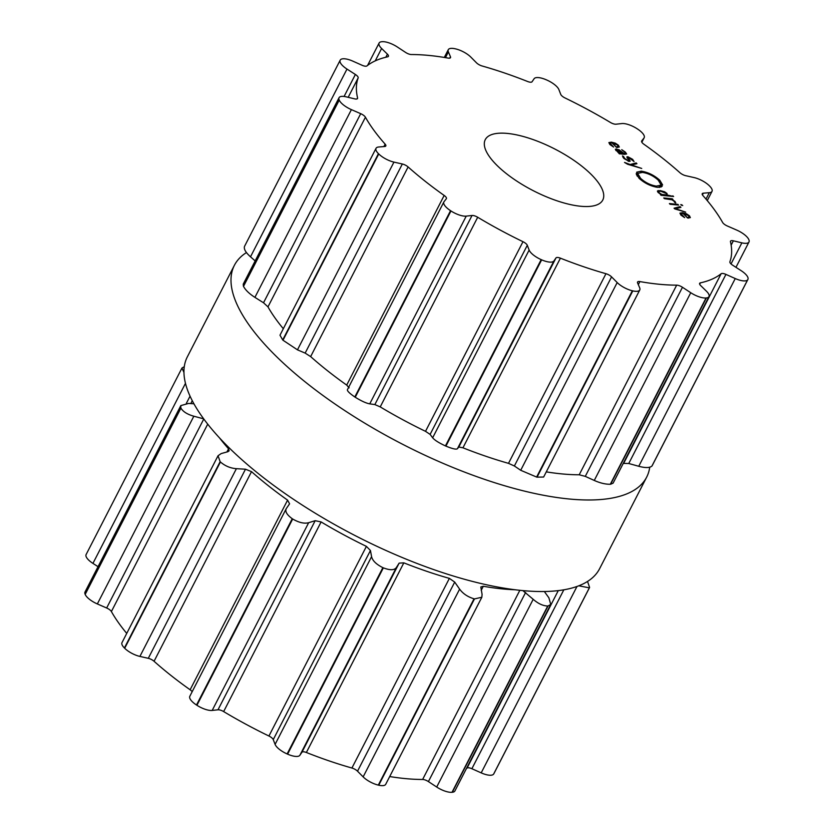 <?xml version="1.0" encoding="UTF-8"?>
<svg xmlns="http://www.w3.org/2000/svg" width="834" height="834" viewBox="0 0 834 834"><rect width="100%" height="100%" fill="white"/><g stroke="black" fill="none" stroke-linecap="round" stroke-linejoin="round"><path stroke-width="1.25" d="M228.047 446.732A231.758 82.295 27.2 0 0 443.302 572.843A231.758 82.295 27.2 0 0 599.604 568.705L646.652 477.163A231.758 82.295 27.2 0 0 649.728 467.269A231.758 82.295 27.2 0 1 646.652 477.163A231.758 82.295 27.2 0 1 490.35 481.301A231.758 82.295 27.2 0 1 275.084 355.19A231.758 82.295 27.2 0 0 490.35 481.301A231.758 82.295 27.2 0 0 646.652 477.163L599.604 568.705A231.758 82.295 27.2 0 1 443.302 572.843A231.758 82.295 27.2 0 1 228.047 446.732A231.758 82.295 27.2 0 1 187.348 356.837A231.758 82.295 27.2 0 0 228.047 446.732M246.468 252.556A231.758 82.295 27.2 0 0 234.396 265.295A231.758 82.295 27.2 0 0 275.084 355.19A231.758 82.295 27.2 0 1 234.396 265.295A231.758 82.295 27.2 0 1 246.468 252.556M86.236 554.349A13.761 4.889 27.2 0 0 86.1 554.579A13.761 4.889 27.2 0 0 92.939 563.388L98.037 566.672M193.926 403.802L188.62 403.427L180.822 405.595L85.016 592.015A13.761 4.889 27.2 0 0 85.089 594.152A231.758 82.295 27.2 0 0 85.131 594.277A231.758 82.295 27.2 0 0 85.183 594.392A13.761 4.889 27.2 0 0 97.349 603.941L106.658 607.996A5.504 1.96 -152.8 0 1 111.391 611.551A207.53 73.694 27.2 0 0 119.929 624.697A207.53 73.694 27.2 0 0 126.737 633.402M226.921 451.976L228.547 448.807L229.121 450.85L227.87 451.715L221.177 453.581L218.039 455.75L121.993 642.639A13.761 4.889 27.2 0 0 124.402 647.966A231.758 82.295 27.2 0 0 124.547 648.112A231.758 82.295 27.2 0 0 124.693 648.268A13.761 4.889 27.2 0 0 139.903 656.421L148.296 658.318A5.504 1.96 -152.8 0 1 154.061 661.279A207.53 73.694 27.2 0 0 171.168 675.613A207.53 73.694 27.2 0 0 190.121 689.77A5.504 1.96 -152.8 0 1 192.154 691.74M189.996 695.994A13.761 4.889 27.2 0 0 189.818 696.286A13.761 4.889 27.2 0 0 196.501 705.001A231.758 82.295 27.2 0 0 196.72 705.137A231.758 82.295 27.2 0 0 196.939 705.283A13.761 4.889 27.2 0 0 212.19 710.432L217.997 709.797A5.504 1.96 -152.8 0 1 223.648 711.579A207.53 73.694 27.2 0 0 245.947 724.256A207.53 73.694 27.2 0 0 268.934 736.015A5.504 1.96 -152.8 0 1 273.25 739.612L275.095 744.376A13.761 4.889 27.2 0 0 287.125 753.936A231.758 82.295 27.2 0 0 287.365 754.04A231.758 82.295 27.2 0 0 287.605 754.144A13.761 4.889 27.2 0 0 299.875 755.281L301.95 752.237A5.504 1.96 -152.8 0 1 306.37 752.487A207.53 73.694 27.2 0 0 329.451 761.004A207.53 73.694 27.2 0 0 351.917 768.02A5.504 1.96 -152.8 0 1 357.525 771.2L363.144 776.871A13.761 4.889 27.2 0 0 378.313 785.096A231.758 82.295 27.2 0 0 378.532 785.148A231.758 82.295 27.2 0 0 378.751 785.201A13.761 4.889 27.2 0 0 385.715 784.304L481.844 597.248L482.083 594.35L480.811 586.969L483.303 586.26A207.53 73.694 -152.8 0 0 502.589 588.929A207.53 73.694 -152.8 0 0 514.964 589.742M389.697 776.548A207.53 73.694 27.2 0 0 405.126 778.57A207.53 73.694 27.2 0 0 422.629 779.467A5.504 1.96 -152.8 0 1 428.415 781.583L436.703 787.035A13.761 4.889 27.2 0 0 452.007 792.3A231.758 82.295 27.2 0 0 452.153 792.29A231.758 82.295 27.2 0 0 452.309 792.269A13.761 4.889 27.2 0 0 454.905 790.955L550.763 604.441L548.876 597.79L544.341 591.514M466.404 768.594A207.53 73.694 27.2 0 0 467.071 768.072A5.504 1.96 -152.8 0 1 471.888 768.719L481.197 772.868A13.761 4.889 27.2 0 0 493.603 774.129A231.758 82.295 27.2 0 0 493.655 774.046A231.758 82.295 27.2 0 0 493.718 773.973A13.761 4.889 27.2 0 0 493.853 773.744A13.761 4.889 27.2 0 0 493.957 773.493M184.272 366.731L182.093 367.909A231.758 82.295 -152.8 0 0 182.031 367.982A231.758 82.295 -152.8 0 0 181.979 368.065L183.949 372.444M180.822 405.595L180.822 407.868A231.758 82.295 -152.8 0 0 180.874 407.993A231.758 82.295 -152.8 0 0 180.926 408.107C183.032 411.683 187.337 414.383 193.832 416.218L203.684 418.845M228.547 448.807A207.53 73.694 -152.8 0 1 219.519 437.902M218.039 455.75L220.134 461.682A231.758 82.295 -152.8 0 0 220.28 461.827A231.758 82.295 -152.8 0 0 220.426 461.984C225.097 465.998 230.413 468.228 236.387 468.687L245.477 469.208L251.524 471.637A207.53 73.694 -152.8 0 0 268.631 485.972A207.53 73.694 -152.8 0 0 287.584 500.129L289.575 503.809M189.818 696.286L286.229 508.677L289.481 503.976M286.479 508.271C284.717 511.138 286.635 514.62 292.244 518.717A231.758 82.295 -152.8 0 0 292.453 518.852A231.758 82.295 -152.8 0 0 292.671 518.998C298.979 522.647 304.306 523.877 308.674 522.699L315.179 520.697L321.111 521.938A207.53 73.694 -152.8 0 0 343.41 534.615A207.53 73.694 -152.8 0 0 366.397 546.374L370.442 550.503L371.578 556.643C372.506 560.677 376.27 564.347 382.858 567.652A231.758 82.295 -152.8 0 0 383.108 567.756A231.758 82.295 -152.8 0 0 383.348 567.86C390.051 570.404 394.388 570.3 396.358 567.547L399.132 563.138L403.833 562.846A207.53 73.694 -152.8 0 0 426.904 571.363A207.53 73.694 -152.8 0 0 449.38 578.379L454.707 582.09L459.628 589.138C462.974 593.704 467.78 596.925 474.046 598.812A231.758 82.295 -152.8 0 0 474.265 598.864A231.758 82.295 -152.8 0 0 474.483 598.916L481.844 597.248M493.718 773.973L589.596 587.449L587.532 581.444M589.45 587.689A231.758 82.295 -152.8 0 1 589.398 587.761A231.758 82.295 -152.8 0 1 589.336 587.845L578.775 585.802M452.309 792.269L548.042 605.984L550.763 604.441M548.042 605.984A231.758 82.295 -152.8 0 1 547.896 606.005A231.758 82.295 -152.8 0 1 547.74 606.016C543.049 605.911 538.201 603.68 533.187 599.302L522.855 590.608M591.181 174.41A66.063 23.456 -152.8 0 1 602.774 200.035A66.063 23.456 -152.8 0 1 533.301 190.705A66.063 23.456 -152.8 0 1 485.273 139.643A66.063 23.456 -152.8 0 1 529.819 138.465A66.063 23.456 -152.8 0 1 591.181 174.41M455.468 48.852A231.758 82.295 27.2 0 0 455.249 48.799A13.761 4.889 27.2 0 0 448.285 49.696A13.761 4.889 27.2 0 0 448.39 51.916L450.464 56.764A5.504 1.96 -152.8 0 1 450.506 57.65A5.504 1.96 -152.8 0 1 448.16 58.099A207.53 73.694 27.2 0 0 428.874 55.43A207.53 73.694 27.2 0 0 411.37 54.533A5.504 1.96 -152.8 0 1 405.585 52.417L397.297 46.965A13.761 4.889 27.2 0 0 381.993 41.7A231.758 82.295 27.2 0 0 381.847 41.71A231.758 82.295 27.2 0 0 381.691 41.731A13.761 4.889 27.2 0 0 379.095 43.045A13.761 4.889 27.2 0 0 381.607 48.476L387.414 54.168A5.504 1.96 -152.8 0 1 388.415 56.337A5.504 1.96 -152.8 0 1 387.664 56.816A207.53 73.694 27.2 0 0 375.998 60.528A207.53 73.694 27.2 0 0 366.929 65.928A5.504 1.96 -152.8 0 1 362.112 65.281L352.803 61.132A13.761 4.889 27.2 0 0 340.397 59.871A231.758 82.295 27.2 0 0 340.345 59.954A231.758 82.295 27.2 0 0 340.282 60.027A13.761 4.889 27.2 0 0 340.147 60.256A13.761 4.889 27.2 0 0 346.986 69.076L355.378 74.476A5.504 1.96 -152.8 0 1 358.151 77.927A207.53 73.694 27.2 0 0 356.399 87.278A207.53 73.694 27.2 0 0 357.567 97.912A5.504 1.96 -152.8 0 1 357.515 98.516A5.504 1.96 -152.8 0 1 354.669 98.86L346.183 96.838A13.761 4.889 27.2 0 0 339.052 97.693A13.761 4.889 27.2 0 0 339.125 99.83A231.758 82.295 27.2 0 0 339.177 99.955A231.758 82.295 27.2 0 0 339.229 100.08A13.761 4.889 27.2 0 0 351.395 109.629L360.705 113.674A5.504 1.96 -152.8 0 1 365.438 117.229A207.53 73.694 27.2 0 0 373.966 130.375A207.53 73.694 27.2 0 0 385.131 144.136A5.504 1.96 -152.8 0 1 385.808 145.971A5.504 1.96 -152.8 0 1 384.724 146.503L378.74 146.993A13.761 4.889 27.2 0 0 376.03 148.327A13.761 4.889 27.2 0 0 378.438 153.654A231.758 82.295 27.2 0 0 378.584 153.8A231.758 82.295 27.2 0 0 378.74 153.946A13.761 4.889 27.2 0 0 393.95 162.109L402.342 163.996A5.504 1.96 -152.8 0 1 408.107 166.956A207.53 73.694 27.2 0 0 425.215 181.291A207.53 73.694 27.2 0 0 444.168 195.448A5.504 1.96 -152.8 0 1 446.409 198.648A5.504 1.96 -152.8 0 1 446.336 198.763L444.042 201.682A13.761 4.889 27.2 0 0 443.855 201.964A13.761 4.889 27.2 0 0 450.548 210.679A231.758 82.295 27.2 0 0 450.767 210.825A231.758 82.295 27.2 0 0 450.975 210.96A13.761 4.889 27.2 0 0 466.237 216.121L472.044 215.474A5.504 1.96 -152.8 0 1 477.694 217.257A207.53 73.694 27.2 0 0 499.993 229.944A207.53 73.694 27.2 0 0 522.981 241.693A5.504 1.96 -152.8 0 1 527.297 245.29L529.142 250.054A13.761 4.889 27.2 0 0 541.172 259.624A231.758 82.295 27.2 0 0 541.412 259.728A231.758 82.295 27.2 0 0 541.652 259.833A13.761 4.889 27.2 0 0 553.922 260.959L555.997 257.914A5.504 1.96 -152.8 0 1 560.417 258.165A207.53 73.694 27.2 0 0 583.487 266.682A207.53 73.694 27.2 0 0 605.964 273.708A5.504 1.96 -152.8 0 1 611.572 276.878L617.191 282.549A13.761 4.889 27.2 0 0 632.36 290.774A231.758 82.295 27.2 0 0 632.579 290.826A231.758 82.295 27.2 0 0 632.798 290.878A13.761 4.889 27.2 0 0 639.761 289.982A13.761 4.889 27.2 0 0 639.657 287.761L637.583 282.914A5.504 1.96 -152.8 0 1 637.541 282.028A5.504 1.96 -152.8 0 1 639.886 281.579A207.53 73.694 27.2 0 0 659.173 284.248A207.53 73.694 27.2 0 0 676.676 285.145A5.504 1.96 -152.8 0 1 682.462 287.271L690.75 292.713A13.761 4.889 27.2 0 0 706.044 297.978A231.758 82.295 27.2 0 0 706.2 297.967A231.758 82.295 27.2 0 0 706.356 297.957A13.761 4.889 27.2 0 0 708.952 296.633A13.761 4.889 27.2 0 0 706.44 291.202L700.633 285.52A5.504 1.96 -152.8 0 1 699.632 283.341A5.504 1.96 -152.8 0 1 700.383 282.862A207.53 73.694 27.2 0 0 712.048 279.15A207.53 73.694 27.2 0 0 721.118 273.75A5.504 1.96 -152.8 0 1 725.934 274.396L735.244 278.546A13.761 4.889 27.2 0 0 747.65 279.807A231.758 82.295 27.2 0 0 747.702 279.734A231.758 82.295 27.2 0 0 747.764 279.651A13.761 4.889 27.2 0 0 747.9 279.421A13.761 4.889 27.2 0 0 741.061 270.612L732.669 265.202A5.504 1.96 -152.8 0 1 729.896 261.761A207.53 73.694 27.2 0 0 731.637 252.4A207.53 73.694 27.2 0 0 730.48 241.777A5.504 1.96 -152.8 0 1 730.532 241.162A5.504 1.96 -152.8 0 1 733.378 240.817L741.864 242.85A13.761 4.889 27.2 0 0 748.984 241.985A13.761 4.889 27.2 0 0 748.911 239.848A231.758 82.295 27.2 0 0 748.869 239.723A231.758 82.295 27.2 0 0 748.817 239.608A13.761 4.889 27.2 0 0 736.651 230.059L727.342 226.004A5.504 1.96 -152.8 0 1 722.609 222.449A207.53 73.694 27.2 0 0 714.071 209.303A207.53 73.694 27.2 0 0 702.916 195.552A5.504 1.96 -152.8 0 1 702.228 193.717A5.504 1.96 -152.8 0 1 703.312 193.186L709.307 192.685A13.761 4.889 27.2 0 0 712.007 191.361A13.761 4.889 27.2 0 0 709.598 186.034A231.758 82.295 27.2 0 0 709.453 185.888A231.758 82.295 27.2 0 0 709.307 185.732A13.761 4.889 27.2 0 0 694.096 177.579L685.704 175.682A5.504 1.96 -152.8 0 1 679.939 172.721A207.53 73.694 27.2 0 0 662.832 158.387A207.53 73.694 27.2 0 0 643.879 144.23A5.504 1.96 -152.8 0 1 641.627 141.04A5.504 1.96 -152.8 0 1 641.7 140.925L644.004 138.006A13.761 4.889 27.2 0 0 644.182 137.714A13.761 4.889 27.2 0 0 637.499 128.999A231.758 82.295 27.2 0 0 637.28 128.863A231.758 82.295 27.2 0 0 637.061 128.717A13.761 4.889 27.2 0 0 621.81 123.568L616.003 124.203A5.504 1.96 -152.8 0 1 610.352 122.421A207.53 73.694 27.2 0 0 588.053 109.744A207.53 73.694 27.2 0 0 565.066 97.985A5.504 1.96 -152.8 0 1 560.75 94.388L558.905 89.624A13.761 4.889 27.2 0 0 546.875 80.064A231.758 82.295 27.2 0 0 546.635 79.96A231.758 82.295 27.2 0 0 546.395 79.855A13.761 4.889 27.2 0 0 534.125 78.719L532.05 81.763A5.504 1.96 -152.8 0 1 527.63 81.513A207.53 73.694 27.2 0 0 504.549 72.996A207.53 73.694 27.2 0 0 482.083 65.98A5.504 1.96 -152.8 0 1 476.475 62.8L470.856 57.129A13.761 4.889 27.2 0 0 455.687 48.904A231.758 82.295 27.2 0 0 455.468 48.852M690.333 217.632L689.457 215.787L686.351 213.733L682.441 212.722L679.929 213.129L680.919 215.109L684.631 217.622L681.003 213.702L682.952 213.4L687.581 217.997L690.354 217.591M680.117 206.613L674.07 208.208L674.758 208.896L685.673 212.128L675.467 208.656L680.898 207.385L680.117 206.613L679.564 207.697M678.584 205.091L677.886 204.393L669.4 203.569L670.109 204.267L678.584 205.091M682.723 205.571L680.742 204.591L682.723 205.571M674.039 201.182L674.623 202.37L675.78 202.943L674.987 201.421L671.808 199.368L672.944 199.482L672.235 198.784L663.749 197.96L664.458 198.659L671.943 199.795L674.039 201.182M667.461 195.917L666.991 193.467L664.615 191.778L660.153 190.579L657.4 191.08L658.287 192.623L661.466 194.708L660.372 194.603L661.081 195.302L673.611 196.511L667.867 195.166M657.661 191.893L658.349 190.559L657.4 191.08M661.821 185.784L662.154 186.336L657.557 187.348C650.749 186.253 644.567 183.219 639.021 178.247L636.217 173.555L636.832 174.4L638.239 174.431L640.627 178.403C645.318 182.615 650.541 185.179 656.306 186.107L661.018 185.148L661.925 185.607L661.091 187.056M659.798 187.358L661.018 185.148M658.203 180.113C653.512 175.901 648.279 173.326 642.514 172.409L637.801 173.368L636.905 172.909L636.665 172.179L641.263 171.158C648.081 172.252 654.252 175.286 659.798 180.259L662.613 184.95L661.998 184.105L660.591 184.074L658.203 180.113M624.541 162.442L627.616 164.267L641.711 168.447L631.505 164.976L636.926 163.704L636.154 162.932L630.108 164.527L624.541 162.442M623.936 158.491L629.117 161.389L630.202 161.16L628.44 158.606L628.513 157.407L634.059 161.556L632.62 159.325L627.825 156.719L626.803 156.948L628.586 159.575L628.429 160.701L624.708 158.543L623.561 156.479L622.456 155.937L623.936 158.491M628.721 161.327L629.117 160.566L628.179 161.191M627.449 158.314L628.513 157.407M615.346 149.265L619.381 153.863L626.626 154.009L625.385 152.132L621.737 149.672L624.593 152.059L625.5 153.529L624.395 153.727L618.943 149.734L615.377 149.203M619.297 147.055L618.411 145.21L615.315 143.156L611.405 142.145L608.862 142.583L609.883 144.532L613.584 147.045L609.967 143.125L611.906 142.822L616.534 147.42L619.318 147.013M255.173 260.917L250.502 256.809C245.592 252.389 243.601 248.886 244.55 246.311L340.147 60.256M339.052 97.693L243.247 284.113L243.392 286.114L339.125 99.83M283.32 328.721A207.53 73.694 -152.8 0 1 276.513 320.016A207.53 73.694 -152.8 0 1 267.975 306.87L263.523 302.773L254.912 297.363C249.314 293.776 245.509 290.117 243.497 286.364A231.758 82.295 -152.8 0 1 243.445 286.239A231.758 82.295 -152.8 0 1 243.392 286.114M376.03 148.327L279.984 335.205L282.705 339.938L378.438 153.654M349.154 387.862L346.704 385.089A207.53 73.694 -152.8 0 1 327.752 370.932A207.53 73.694 -152.8 0 1 310.644 356.598L305.15 353.105L297.467 349.842L282.997 340.23A231.758 82.295 -152.8 0 1 282.851 340.084A231.758 82.295 -152.8 0 1 282.705 339.938M639.761 289.982L543.632 477.027L537.054 477.163A231.758 82.295 -152.8 0 1 536.835 477.111A231.758 82.295 -152.8 0 1 536.616 477.058L520.708 470.282L514.38 465.987L508.5 463.35A207.53 73.694 -152.8 0 1 486.034 456.323A207.53 73.694 -152.8 0 1 462.953 447.806L458.815 447.024L457.439 448.692C456.365 449.703 452.528 448.838 445.919 446.117A231.758 82.295 -152.8 0 1 445.669 446.013A231.758 82.295 -152.8 0 1 445.429 445.909C438.747 442.781 434.493 440.071 432.658 437.787L430.115 434.399L425.517 431.334A207.53 73.694 -152.8 0 1 402.53 419.585A207.53 73.694 -152.8 0 1 380.231 406.898L374.852 404.584L369.754 403.854C366.293 403.281 361.456 401.081 355.242 397.245A231.758 82.295 -152.8 0 1 355.023 397.109A231.758 82.295 -152.8 0 1 354.815 396.963C349.112 393.043 346.694 390.531 347.559 389.415L443.855 201.964M622.977 463.912A207.53 73.694 -152.8 0 0 623.655 463.391L628.753 463.506L638.761 466.279C645.255 468.02 649.644 467.957 651.907 466.091A231.758 82.295 -152.8 0 0 651.969 466.018A231.758 82.295 -152.8 0 0 652.021 465.935L652.261 465.466M546.28 471.877A207.53 73.694 -152.8 0 0 561.709 473.889A207.53 73.694 -152.8 0 0 579.213 474.786L585.28 476.37L594.267 480.447C600.178 483.074 605.526 484.346 610.311 484.262A231.758 82.295 -152.8 0 0 610.467 484.252A231.758 82.295 -152.8 0 0 610.613 484.241L613.105 483.147L708.952 296.633M677.573 204.997L677.886 204.393M681.514 205.362L681.847 204.705M671.923 199.378L672.235 198.784M661.154 195.302L661.466 194.708M672.59 196.417L672.902 195.813M659.069 187.41L660.184 185.242M637.312 176.245L638.239 174.431M637.113 175.964L637.739 174.754M636.561 174.931L636.832 174.4M636.394 174.514L636.759 173.795M635.602 164.017L636.154 162.932M623.04 157.49L623.561 156.479M619.255 153.748L619.641 152.924L617.327 151.215L617.243 149.651L622.717 153.56L619.641 152.924M623.134 154.227L623.446 153.633M687.372 217.799L683.671 213.473L688.655 215.714L688.957 217.288L687.591 217.372M688.738 218.081L689.28 217.028L688.55 218.081M666.272 195.802L666.731 194.927L661.852 194.447L659.183 192.8L658.745 191.361L660.862 191.278L666.293 193.488L666.939 194.729L666.376 195.813M658.089 192.414L658.745 191.361M616.024 150.61L617.243 149.651M622.414 154.165L622.717 153.56M616.336 147.211L612.636 142.885L617.619 145.126L617.921 146.711L616.555 146.784M617.702 147.503L618.244 146.44L617.514 147.493M92.939 563.388L185.471 383.338M186.347 403.375L190.048 396.16M190.788 403.573L192.258 400.706M85.089 594.152L180.822 407.868M85.183 594.392L180.926 408.107M97.349 603.941L193.832 416.218M106.658 607.996L203.788 418.991M111.391 611.551L207.718 424.141M124.402 647.966L220.134 461.682M124.693 648.268L220.426 461.984M139.903 656.421L236.387 468.687M148.296 658.318L245.477 469.208M154.061 661.279L251.524 471.637M190.121 689.77L287.584 500.129M196.501 705.001L292.244 518.717M196.939 705.283L292.671 518.998M493.603 774.129L589.336 587.845M212.19 710.432L308.674 522.699M481.197 772.868L576.992 586.458M217.997 709.797L315.179 520.697M471.888 768.719L563.836 589.815M223.648 711.579L321.111 521.938M467.071 768.072L558.269 590.618M268.934 736.015L366.397 546.374M273.25 739.612L370.442 550.503M275.095 744.376L371.578 556.643M287.125 753.936L382.858 567.652M287.605 754.144L383.348 567.86M452.007 792.3L547.74 606.016M299.875 755.281L396.358 567.547M436.703 787.035L533.187 599.302M301.95 752.237L399.132 563.138M428.415 781.583L525.608 592.484M306.37 752.487L403.833 562.846M422.629 779.467L519.843 590.305M351.917 768.02L449.38 578.379M481.208 590.336L483.303 586.26M357.525 771.2L454.707 582.09M363.144 776.871L459.628 589.138M378.313 785.096L474.046 598.812M378.751 785.201L474.483 598.916M445.45 57.64L448.39 51.916M449.766 58.14L450.464 56.764M375.237 60.872L381.607 48.476M385.829 57.254L387.414 54.168M250.502 256.809L346.986 69.076M641.836 142.228L644.004 138.006M344.088 96.452L355.378 74.476M348.185 97.317L358.151 77.927M357.046 98.912L357.567 97.912M243.497 286.364L339.229 100.08M254.912 297.363L351.395 109.629M706.002 199.107L709.307 192.685M263.523 302.773L360.705 113.674M702.436 194.906L703.312 193.186M267.975 306.87L365.438 117.229M383.88 146.565L385.131 144.136M282.997 340.23L378.74 153.946M297.467 349.842L393.95 162.109M731.022 263.94L741.864 242.85M305.15 353.105L402.342 163.996M731.147 245.165L733.378 240.817M310.644 356.598L408.107 166.956M346.704 385.089L444.168 195.448M354.815 396.963L450.548 210.679M652.021 465.935L747.764 279.651M355.242 397.245L450.975 210.96M651.907 466.091L747.65 279.807M369.754 403.854L466.237 216.121M638.761 466.279L735.244 278.546M374.852 404.584L472.044 215.474M628.753 463.506L725.934 274.396M380.231 406.898L477.694 217.257M623.655 463.391L721.118 273.75M425.517 431.334L522.981 241.693M699.674 284.238L700.383 282.862M430.115 434.399L527.297 245.29M432.658 437.787L529.142 250.054M445.429 445.909L541.172 259.624M610.613 484.241L706.356 297.957M445.919 446.117L541.652 259.833M610.311 484.262L706.044 297.978M457.439 448.692L553.922 260.959M594.267 480.447L690.75 292.713M458.815 447.024L555.997 257.914M585.28 476.37L682.462 287.271M462.953 447.806L560.417 258.165M579.213 474.786L676.676 285.145M508.5 463.35L605.964 273.708M638.312 284.644L639.886 281.579M514.38 465.987L611.572 276.878M520.708 470.282L617.191 282.549M536.616 477.058L632.36 290.774M537.054 477.163L632.798 290.878M689.176 216.34L689.457 215.787M682.108 213.358L682.441 212.722M674.654 202.089L674.987 201.421M659.83 191.205L660.153 190.579M655.795 187.087L656.306 186.107M640.168 179.3L640.627 178.403M659.267 181.291L659.798 180.259M640.627 172.398L641.263 171.158M629.086 160.264L629.399 159.669M628.179 159.127L628.44 158.606M627.178 157.98L627.825 156.719M624.082 154.321L624.395 153.727M615.805 150.349L616.524 148.952M618.13 145.762L618.411 145.21M611.072 142.781L611.405 142.145M664.302 195.615L664.615 195.01M661.404 195.333L661.852 194.447M621.32 154.05L621.632 153.456M187.348 356.837L234.396 265.295L187.348 356.837M181.833 368.294L86.1 554.579M589.596 587.449L493.853 773.744M448.285 49.696L444.303 57.452M379.095 43.045L367.596 65.406M644.182 137.714L641.846 142.26M712.007 191.361L707.263 200.598M748.984 241.985L735.963 267.328M747.9 279.421L652.167 465.706M625.041 154.415L625.5 153.529"/></g></svg>
